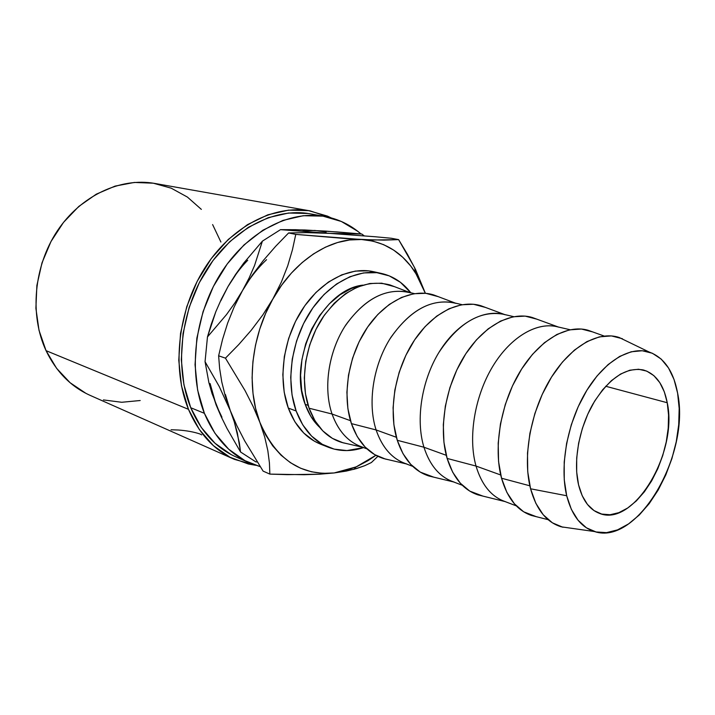 <?xml version="1.0" encoding="UTF-8"?>
<svg xmlns="http://www.w3.org/2000/svg" width="715" height="715" viewBox="0 0 715 715"><rect width="100%" height="100%" fill="white"/><g stroke="black" fill="none" stroke-linecap="round" stroke-linejoin="round"><path stroke-width="1.07" d="M578.551 484.779C573.099 461.667 578.944 428.482 593.012 403.886C608.939 378.262 625.679 366.947 643.223 369.932C655.7 373.668 663.708 384.599 667.247 402.733L605.694 386.252L667.247 402.733L664.307 391.811L659.811 382.659L653.894 375.652L646.744 371.103L638.602 369.244L629.772 370.218L620.584 374.043L611.414 380.639L602.647 389.773L594.648 401.106L587.784 414.173L582.359 428.428L578.614 443.246L576.692 457.993L576.683 472.034L578.551 484.779L582.198 495.709L587.444 504.424L594.031 510.599L601.673 514.058L610.056 514.737L618.841 512.673L627.699 508.007L636.314 500.947L644.376 491.804L651.624 480.918L657.818 468.674L662.742 455.518L666.255 441.879L668.212 428.222L668.561 415.022L667.247 402.733C678.222 452.532 633.687 527.742 599.447 513.379C589.33 509.509 582.368 499.973 578.551 484.779M308.183 213.49L288.511 213.034L268.304 217.637L248.391 227.29L229.676 241.742L213.034 260.466L199.297 282.693L189.135 307.423L183.049 333.503L181.306 359.717L183.943 384.831L190.744 407.729L204.401 413.324L214.956 433.272L228.711 449.235L244.986 460.683L260.197 466.654L249.624 462.927C229.667 454.007 214.589 437.473 204.401 413.324L190.744 407.729C200.942 431.61 215.993 447.992 235.896 456.876L249.303 462.784M201.353 209.379L187.41 197.072L171.225 188.188L153.323 183.201L134.366 182.441L115.088 186.106L96.293 194.167L78.82 206.421L63.483 222.419L51.006 241.5L41.997 262.834L36.885 285.446L35.893 308.308L39.021 330.366L46.055 350.663L188.465 409.32L199.297 429.492L213.374 445.642L229.989 457.243L248.373 463.999L255.711 465.295L234.395 459.361C214.178 450.271 198.868 433.594 188.465 409.32L46.055 350.663C56.279 371.836 70.982 386.744 90.144 395.377L234.082 459.227M381.31 273.407L373.373 271.655C349.403 266.266 320.204 281.263 301.694 310.39C283.176 339.482 277.858 379.495 288.306 408.086C295.224 426.229 306.02 438.277 320.704 444.23L328.543 447.313C313.84 441.352 303.044 429.25 296.144 410.991L288.306 408.086L296.144 410.991C285.723 382.221 291.121 341.913 309.729 312.58C328.328 283.212 357.607 268.071 381.596 273.47C393.277 276.205 403.01 282.639 410.803 292.775L400.418 282.3L389.264 275.874L376.823 272.674L363.551 272.924L349.948 276.714L336.586 283.98L324.038 294.5L312.866 307.888L303.571 323.582L296.591 340.912L292.238 359.127L290.71 377.404L292.042 394.948L296.144 410.991L302.776 424.898L311.615 436.114L322.233 444.274L334.173 449.127L346.936 450.584L363.551 447.608C351.431 451.657 339.759 451.558 328.543 447.313M622.416 338.722L611.397 335.916L599.402 336.854L586.899 341.618L574.395 350.118L562.419 362.085L551.524 377.064L542.202 394.457L534.883 413.485L529.913 433.317L527.5 453.051L527.742 471.811L530.575 488.792C536.393 509.67 546.609 522.343 561.23 526.821L594.478 531.549C581.089 527.366 571.83 515.435 566.691 495.745L530.575 488.792L535.83 503.289L543.221 514.764L552.391 522.826L562.92 527.268M627.69 341.627L619.029 337.426C597.874 330.491 569.498 346.864 549.915 379.701C530.324 412.483 522.459 457.734 530.575 488.792L566.691 495.745C559.55 466.475 567.156 423.807 585.388 392.732C603.612 361.602 629.808 345.81 649.247 352.075C664.056 357.509 673.512 371.201 677.614 393.143C690.61 454.222 637.583 546.215 594.478 531.549M592.655 331.912L581.429 329.034L569.39 329.883L556.878 334.468L544.401 342.717L532.487 354.354L521.682 368.958L512.467 385.912L505.291 404.493L500.455 423.879L498.194 443.184L498.57 461.568L501.537 478.228L529.86 485.807L501.537 478.228C507.328 498.167 517.294 510.573 531.424 515.452L548.092 519.662M505.416 501.662C491.571 496.988 481.776 485.119 476.029 466.064L500.723 474.983L476.029 466.064C481.481 484.243 490.687 495.906 503.673 501.045L516.319 505.871M536.858 319.167L525.15 316.119L513.075 316.799L500.589 321.071L488.193 328.846L476.422 339.884L465.805 353.764L456.822 369.923L449.887 387.664L445.32 406.2L443.309 424.71L443.944 442.37L447.134 458.431L476.029 466.064L447.134 458.431C453.265 477.897 463.543 490.043 477.986 494.887L505.022 501.564M454.168 482.089C440.065 477.459 429.992 465.84 423.95 447.233L446.276 455.303L423.95 447.233C429.617 464.813 438.974 476.19 452.032 481.356L462.31 485.271M485.601 307.468L473.455 304.25L461.39 304.796L448.957 308.782L436.677 316.137L425.068 326.63L414.646 339.857L405.879 355.292L399.185 372.265L394.85 390.033L393.071 407.8L393.902 424.799L397.272 440.297L423.95 447.233L397.272 440.297C403.68 459.307 414.226 471.203 428.902 475.993L453.641 481.964M407.014 464.08C392.714 459.513 382.409 448.135 376.117 429.947L396.378 437.276L376.117 429.947C381.953 446.955 391.409 458.047 404.493 463.222L412.725 466.359M438.331 296.68L425.8 293.311L413.771 293.731L401.437 297.467L389.291 304.447L377.851 314.439L367.626 327.077L359.073 341.842L352.602 358.108L348.482 375.169L346.891 392.258L347.892 408.64L351.405 423.611L376.117 429.947L351.405 423.611C358.045 442.192 368.797 453.846 383.66 458.574L406.334 463.919M363.479 447.447C349.018 442.943 338.544 431.806 332.046 414.021L350.493 420.688L332.046 414.021C337.998 430.493 347.508 441.307 360.575 446.464L367.054 448.94M394.608 286.715L381.721 283.194L369.771 283.515L357.545 287.019L345.551 293.651L334.289 303.196L324.261 315.288L315.932 329.445L309.658 345.068L305.734 361.468L304.313 377.922L305.457 393.733L309.077 408.211L332.046 414.021L309.077 408.211C315.905 426.399 326.827 437.812 341.833 442.46L362.648 447.259M305.171 404.306C308.514 413.61 313.25 421.198 319.399 427.087L310.837 416.353L305.171 404.306L308.138 405.378L305.171 404.306L301.694 390.444L300.586 375.321L301.927 359.591L305.671 343.915L311.669 328.989L319.65 315.458L329.257 303.893L340.045 294.768L351.557 288.422L362.719 285.142C321.822 289.584 287.314 359.69 305.171 404.306M409.856 292.56L389.916 284.91C365.696 278.859 343.397 289.602 322.992 317.147C305.162 343.763 299.549 381.426 309.077 408.211L314.975 420.778L322.858 430.948L332.368 438.367L343.084 442.808L346.739 443.595M414.45 293.624L407.702 292.06C384.482 288.091 363.497 299.621 344.728 326.648C328.283 352.674 323.216 388.451 332.046 414.021C322.983 387.825 328.596 350.949 345.917 324.798C365.723 297.726 387.298 287.081 410.66 292.864M455.401 303.124L433.612 294.902C411.947 288.118 384.268 301.462 366.16 329.275C348.035 357.044 342.083 396.038 351.405 423.611L357.232 436.561L365.079 447.009L374.58 454.57L385.322 459.039L388.576 459.736M462.069 304.67L453.48 302.677C430.216 298.754 408.98 310.909 389.791 339.133C372.953 366.321 367.483 403.537 376.117 429.947C367.287 402.974 373.239 364.757 390.846 337.462C410.946 309.175 432.682 297.806 456.063 303.375M485.592 307.468L480.864 305.716C459.218 299.111 431.377 313.358 412.975 342.422C394.555 371.451 388.209 411.894 397.272 440.297L402.992 453.659L410.768 464.384L420.232 472.097L433.808 477.182M513.763 316.673L503.047 314.18C479.801 310.31 458.36 323.153 438.742 352.701C421.501 381.149 415.576 419.919 423.95 447.233C415.406 419.437 421.761 379.772 439.654 351.217C457.537 322.608 484.413 308.442 505.237 314.761M558.299 327.005L532.139 317.442C510.59 311.061 482.634 326.299 463.919 356.74C445.204 387.128 438.411 429.143 447.134 458.431L452.702 472.231L460.371 483.251L469.755 491.107L482.875 496.094M570.078 329.74L556.887 326.675C536.152 321.759 509.732 337.614 492.09 367.492C474.447 397.326 467.994 437.795 476.029 466.064C467.869 437.374 474.671 396.146 492.858 366.205C511.028 336.22 537.993 321.053 558.674 327.139M604.13 336.041L587.962 330.223C566.602 324.092 538.601 340.429 519.582 372.372C500.554 404.27 493.261 447.992 501.537 478.228L506.917 492.483L514.416 503.807L523.666 511.806L536.268 516.677M566.691 495.745L564.251 479.747L564.207 462.051L566.593 443.434L571.321 424.71L578.194 406.71L586.89 390.238L597.007 376.001L608.09 364.587L619.655 356.428L631.184 351.78L642.231 350.743L652.366 353.255L661.232 359.109L668.525 367.984L674.039 379.486L677.614 393.143L679.178 408.435L678.705 424.808L676.256 441.718L671.903 458.601L665.808 474.894L658.166 490.079L649.211 503.619L639.228 515.05L628.548 523.925L617.519 529.887L606.543 532.63L596.033 531.96L586.398 527.804L578.051 520.216L571.374 509.411L566.691 495.745M377.449 272.746L368.609 270.851L355.355 271.083L341.779 274.828L328.453 282.032L315.95 292.462L304.813 305.725L295.563 321.294L288.628 338.499L284.32 356.57L282.827 374.723L284.186 392.142L288.306 408.086L294.946 421.904L303.786 433.076L314.412 441.2L320.999 444.337M220.899 242.028L212.614 224.573M310.087 210.88L154.824 183.451C120.585 177.275 80.965 195.401 57.352 230.847C33.748 266.257 29.431 315.127 46.055 350.663L56.61 368.35L70.133 382.748L85.961 393.375M103.407 399.917L121.72 402.277L140.194 400.516M188.465 409.32C171.582 368.547 177.731 310.882 204.374 268.643C231.017 226.342 274.176 204.356 310.221 210.907L331.206 217.887L327.399 216.091L308.639 210.639L288.529 210.139L267.848 214.804L247.462 224.653L228.3 239.427L211.256 258.58L197.179 281.326L186.767 306.646L180.538 333.351L178.768 360.181L181.485 385.894L188.465 409.32M324.69 216.422L310.078 213.803C274.801 207.296 232.545 228.755 206.447 270.1C180.341 311.382 174.263 367.787 190.744 407.729L201.299 427.463L215.036 443.273L231.267 454.651M204.401 413.324C187.938 372.908 194.212 315.673 220.578 273.738C246.934 231.749 289.459 209.924 324.851 216.448C338.427 219.005 350.475 224.832 360.977 233.948L357.768 231.303L341.35 221.471L322.948 216.136L303.205 215.716L282.89 220.417L262.852 230.239L244.003 244.932L227.227 263.96L213.347 286.536L203.06 311.633L196.866 338.106L195.043 364.677L197.626 390.131L204.401 413.324M326.138 232.044L314.815 230.444L303.089 230.811M236.361 273.747L227.942 286.688L220.846 300.747M211.855 391.65L216.153 405.021L221.936 417.149M361.799 234.019L364.149 235.798L361.799 234.019L329.919 233.385L280.495 229.658L304.76 229.971L337.167 231.937L361.799 234.019L329.919 233.385L280.495 229.658L295.778 229.703L325.665 231.106L361.799 234.019M221.176 416.684L212.024 393.536L208.869 382.534L205.053 361.683L219.246 386.511L230.293 410.616L234.35 422.091L237.317 432.772L240.544 451.987L226.977 428.401L221.176 416.684L216.153 405.021L208.869 382.534L205.053 361.683L207.466 336.935L211.247 324.261L215.832 311.677L221.355 299.156L227.942 286.688L235.441 274.64L243.735 263.075L262.396 241.143L280.495 229.658L262.396 241.143L254.54 265.542L249.106 278.01L242.492 290.603L234.886 302.883L226.423 314.689L207.466 336.935L215.832 311.677L221.355 299.156L227.942 286.688L235.441 274.64L243.735 263.075L262.396 241.143L254.54 265.542L249.106 278.01L242.492 290.603L234.886 302.883L226.423 314.689L207.466 336.935L205.053 361.683L219.246 386.511L230.293 410.616L234.35 422.091L239.337 442.71L240.544 451.987L226.977 428.401L221.176 416.684M255.881 461.899L240.544 451.987L255.881 461.899L257.185 461.935L255.881 461.899M247.739 260.233C240.267 267.964 233.662 276.776 227.942 286.688M210.112 383.553L216.153 405.021M266.561 259.679C257.364 268.402 249.338 278.707 242.492 290.603L252.27 275.159L263.433 260.367L275.659 246.3L288.61 232.956L306.297 232.616L329.919 233.385L374.955 236.737L391.311 238.256L398.613 239.623L373.927 239.999L347.124 238.667L295.769 234.395L288.61 232.956L306.297 232.616L329.919 233.385L374.955 236.737L391.311 238.256L398.613 239.623L384.026 240.133L361.468 239.507L295.769 234.395L292.408 249.901L287.716 265.828L281.326 282.166L272.942 298.807L262.888 314.815L251.331 330.142L238.703 344.612L225.448 358.152L245.048 390.596L253.217 406.656L259.858 422.306L264.747 437.142L267.83 450.638L269.43 462.945L269.859 474.108L304.072 474.715L319.784 474.188L334.137 472.955L346.319 471.069L356.472 468.593L364.748 465.688L371.398 462.525L377.878 456.331L371.398 462.525L364.748 465.688L353.943 469.308L356.159 466.886L334.137 472.955L353.943 469.308M356.159 466.886L375.876 455.312L368.064 460.639L357.017 466.511L345.649 470.649L334.137 472.955C300.657 475.975 275.892 459.093 259.858 422.306L265.614 434.872L272.737 445.892L281.067 455.214L290.415 462.685L300.604 468.227L311.418 471.784L322.662 473.357L334.137 472.955L319.784 474.188L287.358 474.653L269.859 474.108L263.102 471.114L244.673 440.86L236.853 425.684L230.293 410.616L225.243 395.896L221.775 381.944L219.648 368.591L218.629 355.811L222.553 339.402L227.638 323.108L234.189 306.842L242.492 290.603L252.27 275.159L263.433 260.367L275.659 246.3L288.61 232.956L295.769 234.395L292.408 249.901L287.716 265.828L281.326 282.166L272.942 298.807C294.374 260.43 330.33 237.523 361.468 239.507C384.286 241.295 402.277 252.341 415.442 272.656L425.336 293.266L417.515 276.079L410.696 265.971L402.715 257.248L393.661 250.098L383.669 244.673L372.881 241.107L361.468 239.507L349.608 239.972L337.525 242.528L325.423 247.176L313.545 253.888L302.132 262.566L291.407 273.076L281.612 285.231L262.888 314.815L251.331 330.142L238.703 344.612L225.448 358.152L218.629 355.811L225.448 358.152L245.048 390.596L253.217 406.656L259.858 422.306L264.747 437.142L267.83 450.638L269.43 462.945L269.859 474.108L263.102 471.114L244.673 440.86L236.853 425.684L230.293 410.616L225.243 395.896L221.775 381.944L219.648 368.591L218.629 355.811L222.553 339.402L227.638 323.108L234.189 306.842L242.492 290.603M225.413 394.519L230.293 410.616M425.38 293.266L415.576 269.609L407.568 254.504L398.613 239.623L414.718 267.857L425.38 293.266M259.858 422.306C246.076 387.012 251.099 336.774 272.942 298.807L265.596 313.536L259.742 329.123L255.478 345.247L252.922 361.576L252.091 377.761L253.012 393.482L255.621 408.426L259.858 422.306M201.719 434.89L199.977 433.978C193.747 431.914 186.499 430.591 178.25 430.019L171.046 429.76M480.864 305.716L504.719 314.573M619.029 337.426L649.247 352.075M415.442 272.656L414.718 267.857"/></g></svg>
